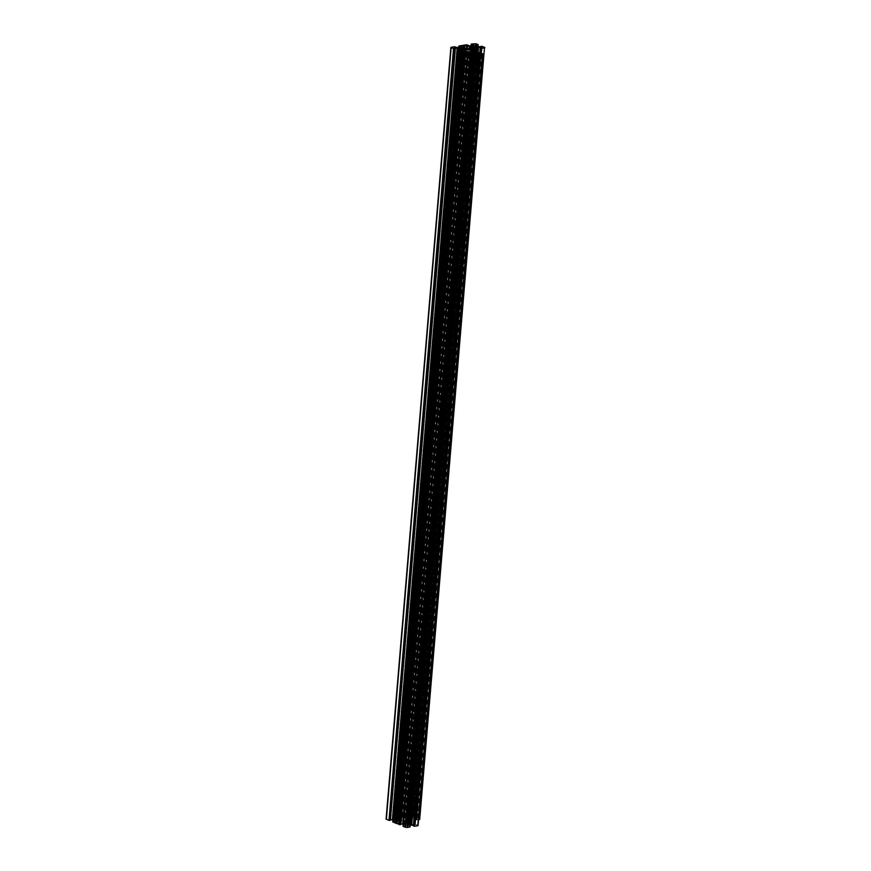 <?xml version="1.0" encoding="UTF-8"?>
<svg xmlns="http://www.w3.org/2000/svg" width="871" height="871" viewBox="0 0 871 871"><rect width="100%" height="100%" fill="white"/><g stroke="black" fill="none" stroke-linecap="round" stroke-linejoin="round"><path stroke-width="0.65" stroke-dasharray="4.36 3.27" d="M476.459 53.077L411.994 820.722L408.379 821.288L473.171 49.745L408.357 821.375L473.149 49.734L408.238 821.32L411.417 822.66L408.782 822.66L408.706 823.65L414.15 824.902L414.792 824.772L413.845 824.336L414.748 824.238L479.551 52.608M405.94 823.922A2.014 0.566 4.8 0 0 405.222 824.293A2.014 0.566 4.8 0 0 406.365 824.902A2.014 0.566 4.8 0 0 408.521 825A2.014 0.566 4.8 0 0 409.25 824.63A2.014 0.566 4.8 0 0 408.107 824.01A2.014 0.566 4.8 0 0 405.94 823.922M410.829 817.923A2.014 0.566 -175.2 0 1 411.286 818.348A2.014 0.566 -175.2 0 1 409.947 818.762A2.014 0.566 -175.2 0 1 407.737 818.424A2.014 0.566 -175.2 0 1 407.269 818.011A2.014 0.566 -175.2 0 1 408.619 817.586A2.014 0.566 -175.2 0 1 410.829 817.923M398.472 819.905A2.014 0.566 4.8 0 0 396.261 819.557A2.014 0.566 4.8 0 0 394.911 819.981A2.014 0.566 4.8 0 0 395.38 820.395A2.014 0.566 4.8 0 0 397.59 820.743A2.014 0.566 4.8 0 0 398.94 820.319A2.014 0.566 4.8 0 0 398.472 819.905M454.412 46.784L389.609 818.413L386.082 819.056M389.609 818.413L454.825 46.827M462.849 45.423L398.047 817.052L394.062 817.836L394.857 818.098L459.55 47.687L394.781 819.317L390.731 819.306L455.522 47.676L390.774 818.675L390.023 818.457M390.774 818.675L389.707 818.925L454.499 47.361L389.707 818.925M390.731 819.306L389.696 818.98M394.781 819.317L459.801 47.655M394.857 818.098L396.795 818.326L394.999 819.284M398.047 817.052L401.683 816.41L403.175 816.737L402.533 817.216L406.028 817.499L409.152 816.356L406.409 815.855L471.276 44.192L406.496 815.67L411.079 815.354L475.871 43.724M471.331 44.181L406.485 815.822M413.42 816.334L478.201 44.911L413.464 816.377L411.079 815.354M413.398 816.41L478.016 46.707L413.377 816.53M477.471 46.533L412.789 816.693L413.355 816.606M412.789 816.693L411.645 816.312L476.328 46.054M476.415 46.119L411.624 817.749L410.383 816.998L411.645 816.312M411.624 817.749L416.839 818.49L415.892 818.054L416.795 817.956L481.598 46.326M482.011 46.381L416.795 817.956M417.209 818.011L419.844 819.012L484.635 47.382M480.988 53L416.588 819.905L418.57 819.665M416.588 819.905L480.585 52.837M479.834 52.685L415.434 819.644L416.175 819.872M415.434 819.644L416.49 819.404L481.293 47.774L416.49 819.404M476.121 48.602L411.428 819.001L416.512 819.339M411.428 819.001L475.893 48.634M411.994 820.722L409.414 819.992L411.199 819.045M474.205 48.362L409.414 819.992L474.205 48.384M479.965 52.663L414.748 824.238M415.162 824.293L417.797 825.294L482.588 53.664M413.387 825.294L478.179 54.231L413.409 825.85L414.444 825.686L479.246 54.056L414.444 825.686M413.431 825.294L414.465 825.621M473.846 54.917L409.152 825.327L407.367 826.263L409.305 826.503L474.107 54.873L409.381 825.283L410.23 825.164M474.39 54.906L409.305 826.503M409.969 826.927L474.815 55.319M468.511 54.307L403.719 825.937L403.088 826.056L467.869 54.601L403.338 826.187L467.923 54.579M403.719 825.937L404.873 826.329L469.665 54.688M404.895 824.881L469.556 54.644L404.895 824.881L406.136 825.599L404.873 826.329M403.208 824.271L404.884 824.837M400.584 824.532L399.68 824.14L400.671 823.988M392.788 821.908L395.826 821.299L392.908 819.959M390.371 819.687L389.37 819.829L390.273 820.221M463.198 47.709L398.395 819.339L401.487 820.417L407.323 820.874L472.115 49.244M470.384 49.201L405.81 818.152L408.172 819.317L407.323 820.874M472.975 47.687L408.172 819.35L472.964 47.72M405.81 818.152L399.07 817.423L463.688 47.916M398.395 819.339L399.07 817.423M462.414 51.618L397.797 821.201L407.095 821.549L471.766 51.378M397.797 821.201L396.795 822.823L462.011 51.498M468.772 52.151L403.981 823.781L397.22 823.128M403.981 823.781L406.931 823.139L407.095 821.549M459.757 47.698L394.966 819.328M454.586 46.86L389.794 818.49M459.159 46.13L394.367 817.76M475.925 48.634L411.243 818.99M480.814 52.924L416.414 819.829M476.426 46.163L411.624 817.804M481.794 46.413L416.991 818.043M476.633 48.928L411.841 820.569M472.115 45.728L407.323 817.357M471.516 44.149L406.724 815.789M477.972 44.813L413.181 816.454M466.943 44.889L402.152 816.519M394.585 820.58L459.257 50.344L394.574 820.526M457.819 50.246L393.028 821.876M474.379 52.456L409.577 824.086M415.38 819.611L479.779 52.685L414.944 824.325M473.878 54.917L409.196 825.273M475.925 51.106L411.134 822.736M468.13 54.546L403.338 826.187M474.586 55.211L409.795 826.851M407.138 820.896L471.93 49.266M471.113 49.277L406.311 820.907M401.487 820.417L466.279 48.787M465.19 48.536L400.388 820.166M455.108 46.849L390.306 818.479M389.326 818.381L454.129 46.751M451.32 47.208L386.517 818.838M455.5 47.676L390.752 818.751M390.175 819.186L454.978 47.557M392.494 819.491L457.286 47.861M458.462 47.851L393.67 819.48M394.65 819.317L459.453 47.687M459.866 47.622L395.075 819.252M396.055 819.099L460.857 47.47M396.784 818.337L461.586 46.707L396.795 818.326M461.423 47.197L396.632 818.827M461.336 47.306L396.61 818.163M396.12 817.956L460.813 47.47M460.585 47.513L395.891 817.934M459.257 47.72L394.563 818.065M394.106 817.88L458.767 47.796L394.062 817.836M394.138 817.64L458.919 46.163L394.128 817.793M394.182 817.684L458.973 46.163M397.72 817.042L462.512 45.412M459.006 45.978L394.215 817.608M462.621 45.412L397.818 817.042M398.885 817.455L463.514 47.84M398.036 818.98L462.828 47.404M463.143 47.687L398.483 817.64M480.313 52.717L415.892 819.84M416.871 819.938L481.271 53.12M415.478 819.012L480.226 47.938L415.456 819.567M416.022 819.132L480.792 47.851M413.714 818.827L478.005 53.24M476.84 53.12L412.538 818.849M411.548 819.001L476.241 48.591M481.315 46.305L416.512 817.934M480.759 46.392L415.957 818.021M417.492 818.032L482.294 46.403M480.683 47.012L415.935 818.098M416.795 818.457L481.587 46.892L416.839 818.49M416.196 818.62L480.988 46.99M481.576 46.892L416.784 818.522M480.4 46.99L415.609 818.62M413.834 818.446L478.636 46.816M411.929 817.847L476.72 46.217M477.548 46.566L412.745 818.196M476.611 46.196L411.809 817.825M475.827 48.645L411.134 819.067M410.143 819.23L474.847 48.722L410.089 820.362M474.314 48.493L409.577 819.491M474.39 48.536L409.599 820.166M476.143 48.591L411.352 820.221M475.109 48.765L410.317 820.395M476.437 48.624L411.635 820.253M412.103 820.449L476.535 53.087L412.07 820.678M476.862 49.037L412.07 820.526M412.016 820.634L476.47 53.077M408.488 821.277L473.269 49.778M472.518 49.059L407.715 820.689M472.452 49.124L407.802 818.98M471.124 45.825L406.463 815.898M471.614 45.749L406.92 816.094M474.172 43.55L409.381 815.18M406.561 815.626L471.363 43.996M407.138 817.346L471.93 45.717L407.203 816.127M408.249 815.953L472.942 45.532M408.956 816.181L473.693 45.336M473.171 45.499L408.466 815.985M473.944 44.737L409.141 816.367L473.944 44.715M408.989 816.856L473.78 45.227M407.432 817.281L472.224 45.651M473.203 45.488L408.412 817.118M472.158 45.673L407.356 817.303M477.188 46.413L412.506 816.671M476.099 45.967L411.417 816.279M410.829 816.377L475.544 45.728L410.753 817.357M410.383 816.998L475.174 45.434M475.283 45.586L410.546 816.508M411.58 817.706L476.372 46.076M406.028 817.499L470.819 45.869M471.81 45.717L407.007 817.346M469.643 45.891L404.852 817.521M403.077 817.336L467.879 45.706L403.131 816.704M466.802 45.346L402.064 816.944M467.335 45.586L402.533 817.216M467.858 45.706L403.11 816.78M402.663 816.508L467.466 44.878M467.183 44.846L402.38 816.475M401.967 816.443L466.769 44.813M466.486 44.78L401.683 816.41M398.178 816.976L462.98 45.336M462.915 45.368L398.112 816.998M464.483 48.243L399.887 817.412M404.721 817.902L469.273 49.092M406.942 821.484L471.592 51.65M401.357 820.809L465.92 51.999M470.797 51.835L406.18 821.309M464.744 51.868L400.181 820.82M389.402 819.861L454.205 48.232L389.424 819.796M390.012 819.709L454.771 48.471M394.28 820.471L458.963 50.224M458.124 50.006L393.452 820.123M459.071 50.268L394.389 820.504M395.456 820.961L460.16 50.311L395.369 821.941M459.311 50.366L394.628 820.613M460.617 49.691L395.815 821.32L460.617 49.658M395.663 821.81L460.454 50.18M394.792 822.039L459.583 50.409M459.355 50.387L394.563 822.017M458.494 50.028L393.692 821.658M458.211 49.995L393.409 821.625M392.854 821.712L457.645 50.083M392.81 821.908L457.602 50.278L392.832 821.788M397.056 823.062L461.859 51.433M461.597 51.215L396.806 822.812L461.597 51.193M397.22 821.473L461.88 51.443M479.268 52.587L414.465 824.216M478.712 52.674L413.91 824.304M415.445 824.314L480.248 52.685M413.845 824.336L478.593 53.294L413.888 824.38M414.748 824.739L479.54 53.175L414.738 824.804M414.15 824.902L478.941 53.273M478.353 53.273L413.562 824.902M411.798 824.728L476.589 53.098L412.146 820.493M409.882 824.129L474.673 52.5M475.501 52.848L410.698 824.478M474.564 52.478L409.762 824.108M413.975 825.414L478.745 54.133M409.501 825.283L474.194 54.873M409.577 824.031L474.368 52.402M408.706 823.65L473.508 52.01L408.782 822.66M474.325 52.358L409.533 823.988M473.127 51.716L408.336 823.28M408.499 822.79L473.236 51.868M409.37 822.562L474.053 52.249M474.281 52.336L409.599 822.594M475.141 52.696L410.47 822.953M475.424 52.815L410.753 822.986M411.308 822.888L475.958 52.989L411.33 822.812M411.352 822.692L476.121 51.258M476.154 51.193L411.373 822.616M408.455 821.397L473.247 49.767M472.147 50.17L407.356 821.799L472.158 50.148M406.931 823.139L471.734 51.509M471.157 51.77L406.365 823.4M467.956 54.394L403.164 826.024M468.794 54.329L404.002 825.958M469.894 54.721L405.091 826.35M405.679 826.252L470.482 54.623M406.126 825.632L470.928 54.002M470.765 54.492L405.962 826.122M470.471 54.623L405.755 825.273M404.939 824.924L469.621 54.677M408.27 826.677L473.062 55.047M407.552 826.448L472.354 54.819M472.833 55.015L408.042 826.655M407.367 826.285L472.158 54.644L407.367 826.263M407.53 825.773L472.267 54.775M409.087 825.349L473.78 54.927M472.801 55.004L408.096 825.512M404.699 824.804L469.382 54.579M469.273 54.525L404.59 824.783M403.763 824.434L468.435 54.318M465.081 52.783L400.322 824.01M399.735 824.108L464.526 52.543L399.713 824.173M402.794 823.803L467.596 52.173M462.773 51.672L397.971 823.302M470.013 52.652L405.222 824.293M476.089 46.707L411.286 818.348M459.714 48.351L394.911 819.981M463.731 48.689L398.94 820.319M389.653 818.947L454.455 47.317M455.566 47.687L390.818 818.718M398.025 819.001L462.828 47.372M472.06 46.37L407.269 818.011M416.545 819.371L481.347 47.742M480.629 47.012L415.892 818.054M406.409 815.855L471.069 45.836M410.383 817.031L475.174 45.401M413.42 816.573L478.07 46.718L413.464 816.377M467.923 45.706L403.175 816.737M389.37 819.829L454.161 48.199M457.569 50.289L392.777 821.756M474.042 52.989L409.25 824.63M414.792 824.772L479.583 53.142M414.509 825.654L479.3 54.024M408.336 823.313L473.127 51.683M476.056 53.011L411.417 822.66M476.023 53L411.373 822.855M406.136 825.599L470.928 53.969M399.68 824.14L464.472 52.51M408.238 821.32L473.029 49.691"/><path stroke-width="1.31" d="M476.241 48.591L476.35 47.372L474.945 47.6L474.39 48.536L476.862 49.048L473.029 49.691L476.219 51.03L476.056 53.011M470.743 52.293A2.014 0.566 4.8 0 0 470.013 52.652A2.014 0.566 4.8 0 0 471.157 53.273A2.014 0.566 4.8 0 0 473.323 53.36A2.014 0.566 4.8 0 0 474.042 52.989A2.014 0.566 4.8 0 0 472.899 52.38A2.014 0.566 4.8 0 0 470.743 52.293M475.62 46.294A2.014 0.566 -175.2 0 1 476.089 46.707A2.014 0.566 -175.2 0 1 474.739 47.132A2.014 0.566 -175.2 0 1 472.528 46.794A2.014 0.566 -175.2 0 1 472.06 46.37A2.014 0.566 -175.2 0 1 473.41 45.956A2.014 0.566 -175.2 0 1 475.62 46.294M463.263 48.275A2.014 0.566 4.8 0 0 461.053 47.927A2.014 0.566 4.8 0 0 459.714 48.351A2.014 0.566 4.8 0 0 460.171 48.765A2.014 0.566 4.8 0 0 462.381 49.114A2.014 0.566 4.8 0 0 463.731 48.689A2.014 0.566 4.8 0 0 463.263 48.275M463.688 47.916L463.862 45.793L463.198 47.709L472.115 49.244L472.975 47.687L470.612 46.522L470.384 49.201M463.862 45.793L470.612 46.522M453.508 48.656L388.989 820.319L453.508 48.656L450.884 47.426L454.129 46.751L455.566 47.045L455.5 47.676M453.791 48.689L454.488 48.765L389.685 820.395L454.205 48.732M454.205 48.232L455.108 48.634L454.488 48.765M454.771 48.471L454.216 48.166M454.804 48.079L455.391 48.068L390.371 819.687M392.908 819.959L392.364 819.883L457.166 48.253L455.391 48.068M457.166 48.253L458.255 48.493L458.124 50.006M458.963 50.224L459.071 48.841L458.255 48.493M459.071 48.841L459.071 50.268M459.376 48.896L459.246 50.344L459.191 48.874M459.376 48.95L460.454 50.18L457.536 50.311L460.824 51.639L396.098 823.367L400.627 824.576L465.364 52.979M469.621 54.677L469.687 53.196L468.565 52.804L463.818 52.968L460.824 51.639M469.73 53.294L470.558 53.643L470.471 54.623M403.099 826.22L467.836 54.623L470.482 54.623L470.558 53.643M467.89 54.666L470.231 55.646L405.44 827.276L407.138 827.45L471.93 55.82L470.231 55.646M410.023 826.96L474.815 55.33L409.947 827.004L474.749 55.374L471.93 55.82M474.826 55.178L472.158 54.666M472.322 54.144L472.899 53.882L472.801 55.004M473.78 54.927L473.878 53.719L472.899 53.882M473.878 53.719L473.846 54.917M474.194 54.873L473.955 53.697M474.303 53.654L475.283 53.501L410.491 825.131L413.387 825.294M411.667 825.109L476.459 53.479L475.283 53.501M476.459 53.479L479.257 54.056M479.344 54.557L414.542 826.187L479.627 54.59L478.201 54.22M479.627 54.59L482.872 53.915L480.248 52.685L478.712 52.674L478.636 53.294L478.636 52.706M479.551 53.109L478.68 52.75M476.938 48.863L476.589 53.098L479.529 53.175M476.589 53.098L473.127 51.683L473.584 51.03L476.219 51.03M476.35 47.372L477.33 47.208L476.84 53.12M478.005 53.24L478.506 47.197L477.33 47.208M478.506 47.197L481.304 47.774M481.271 53.12L481.674 48.308L480.248 47.938M481.674 48.308L484.483 47.861L419.68 819.491L484.483 47.861M481.598 46.827L480.683 46.424L482.294 46.403L484.918 47.633M481.63 46.86L477.548 46.566L475.544 45.728L475.631 44.748L475.283 45.586M475.631 44.748L476.208 44.65L476.099 45.967M476.328 46.054L476.208 44.65M476.437 44.671L477.308 45.042L477.188 46.413M471.287 44.04L475.871 43.724L478.223 44.704L477.308 45.042M471.276 44.192L471.124 45.825M472.942 45.532L473.04 44.323L471.255 44.269M473.04 44.323L473.171 45.499M473.693 45.336L473.269 44.345M473.759 44.552L473.203 45.488L470.819 45.869L467.335 45.586L467.977 45.107L466.486 44.78L458.93 46.011M454.499 47.361L460.857 47.47L461.401 46.533L458.93 46.163M454.51 47.284L455.544 47.121M471.766 51.378L471.897 49.919L471.157 51.77L462.773 51.672L461.597 51.193L462.588 49.571L462.414 51.618M471.897 49.919L462.588 49.571M388.706 820.286L386.082 819.056L450.884 47.426M418.57 819.665L419.68 819.491M417.797 825.294L482.436 54.144M414.825 826.22L417.645 825.773M414.542 826.187L478.93 54.525M478.179 54.296L413.387 825.926L414.128 826.154M474.847 55.178L410.034 826.808M409.947 827.004L407.138 827.45M403.088 826.296L405.44 827.276M400.671 823.988L403.208 824.271M396.022 823.269L392.788 821.908M392.364 819.883L390.6 819.698M390.241 820.308L455.065 48.667L390.241 820.308L389.685 820.395M476.034 47.361L475.925 48.634M481.206 48.199L480.814 52.924M454.009 48.645L389.206 820.286M473.987 53.643L473.878 54.917M479.159 54.481L414.367 826.111M464.319 52.957L399.517 824.587M455.566 47.121L455.522 47.676M451.156 47.676L386.365 819.306M461.401 46.533L461.336 47.306M460.813 47.47L460.911 46.326M459.648 46.468L459.55 47.687M460.683 46.305L460.585 47.513M459.365 46.435L459.257 47.72M458.854 46.207L458.723 47.807L458.897 46.25M463.514 47.84L463.677 45.825M463.285 46.011L463.143 47.687M480.226 48.014L479.834 52.685M480.694 48.21L480.313 52.717M476.219 47.372L476.121 48.602M481.391 48.275L480.988 53M480.585 52.837L480.977 48.243M480.727 46.468L480.683 47.012M475.893 48.634L476.002 47.415M475.925 47.437L475.827 48.645M474.847 48.722L474.945 47.6M474.368 47.861L474.314 48.493M476.535 53.087L476.894 48.896L476.524 53.087M476.47 53.077L476.807 49.081M476.785 49.092L476.459 53.077M472.605 47.35L472.452 49.124M471.723 44.465L471.614 45.749M472.006 44.497L471.897 45.706M477.591 45.063L477.471 46.533M478.146 44.976L478.005 46.707L478.168 44.976M467.901 45.15L467.858 45.706M467.923 45.14L467.869 45.706M464.689 45.782L464.483 48.243M469.273 49.092L469.513 46.272M471.592 51.65L471.744 49.854M465.92 51.999L466.159 49.179M470.982 49.68L470.797 51.835M464.972 49.19L464.744 51.868M460.16 50.311L460.247 49.331M459.42 48.983L459.311 50.366M392.734 821.941L457.613 50.278M457.58 50.355L392.777 821.984M395.706 823.215L460.509 51.574M460.596 51.607L395.804 823.237M461.88 51.443L462.022 49.843M478.647 54.492L413.845 826.122M474.172 53.654L474.074 54.884M473.236 51.868L473.301 51.16M474.053 52.249L474.172 50.932M473.584 51.03L473.497 52.01M474.39 50.954L474.281 52.336M475.261 51.324L475.141 52.696M475.544 51.345L475.424 52.815M475.958 52.989L476.099 51.258L475.969 52.989M469.382 54.579L469.502 53.175M469.382 53.153L469.273 54.525M468.435 54.318L468.565 52.804M400.91 824.01L465.702 52.38M467.466 52.554L402.674 824.184M465.354 52.979L400.551 824.608M399.996 824.695L464.798 53.066M464.515 53.044L399.713 824.674M399.299 824.619L464.101 52.989M396.098 823.367L460.89 51.737L396.055 823.335M463.818 52.968L399.016 824.597M455.62 47.088L455.566 47.687M480.182 47.97L479.779 52.685M480.683 46.424L480.629 47.012M471.069 45.836L471.211 44.225M467.977 45.107L467.923 45.706M455.108 48.634L390.317 820.264M478.135 54.263L413.333 825.893M482.872 53.915L418.069 825.545M476.176 51.226L476.023 53M403.044 826.252L467.836 54.623M410.099 826.775L474.891 55.145M465.419 52.946L400.627 824.576"/></g></svg>
